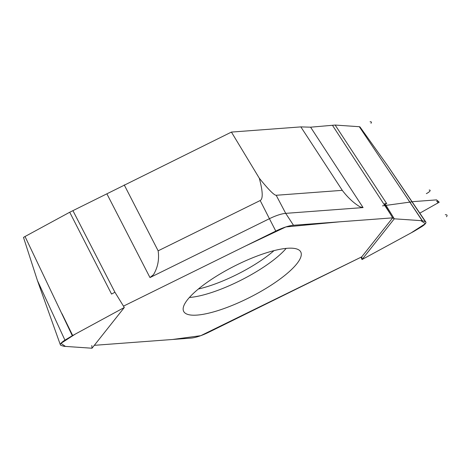 <?xml version="1.0" encoding="UTF-8"?>
<svg xmlns="http://www.w3.org/2000/svg" width="470" height="470" viewBox="0 0 470 470"><rect width="100%" height="100%" fill="white"/><g stroke="black" fill="none" stroke-linecap="round" stroke-linejoin="round"><path stroke-width="0.7" d="M64.942 340.157L37.418 280.514L23.5 237.415A177.566 47.153 -26.9 0 1 25.016 236.516L69.719 212.24L111.549 294.073L114.933 292.234L124.309 307.492L72.686 335.515A3.202 0.852 153.1 0 0 72.315 335.727A192.042 51.001 153.1 0 0 64.942 340.157A8.642 2.297 153.1 0 0 60.372 344.851A8.642 2.297 153.1 0 0 60.865 345.297A192.042 51.001 153.1 0 0 63.944 346.29A3.202 0.852 153.1 0 0 64.12 346.32L92.02 348.229L124.309 307.492L75.171 334.17L60.918 343.376L65.465 346.413L92.02 348.229L91.785 345.515M394.289 218.814L362 259.552L413.623 231.522A3.202 0.852 153.1 0 0 413.994 231.311A192.042 51.001 153.1 0 0 421.361 226.887A8.642 2.297 153.1 0 0 425.861 222.052A8.642 2.297 153.1 0 0 425.438 221.746A192.042 51.001 153.1 0 0 422.365 220.747A3.202 0.852 153.1 0 0 422.183 220.718L394.289 218.814L384.912 203.557L386.745 203.68L335.151 125.055L310.588 127.188L300.853 126.894L231.422 132.082L69.719 212.24M335.151 125.055L359.309 126.712A177.566 47.153 -26.9 0 1 359.955 126.9L387.503 165.528L425.861 222.052M275.79 231.076L123.481 306.14L245.44 246.033L285.895 226.928L339.992 221.793L392.662 217.857L394.289 218.814L420.844 220.63L425.385 223.661L411.138 232.873L362 259.552L361.765 256.837L200.766 335.68L172.555 339.481L94.317 345.327L190.961 338.106A23.018 6.11 153.1 0 0 208.657 332.296L361.765 256.837L392.662 217.857L293.486 225.265A23.018 6.11 153.1 0 0 275.79 231.076L269.422 218.703L149.977 277.57L153.514 274.633C157.826 267.371 159.365 259.434 158.143 250.821L260.186 200.531C263.147 198.886 262.853 191.449 259.299 178.212C268.493 189.592 274.127 195.279 276.184 195.273L342.283 190.338C347.777 197.547 353.675 203.04 359.967 206.818L363.075 207.576L285.707 213.357A21.185 5.628 153.1 0 0 269.422 218.703L260.186 200.531M183.382 310.682A65.653 17.437 -26.9 0 1 236.898 264.857A65.653 17.437 -26.9 0 1 300.612 251.685A65.653 17.437 -26.9 0 1 250.111 297.234A65.653 17.437 -26.9 0 1 183.529 311.087A65.653 17.437 -26.9 0 1 183.382 310.682M425.438 221.746L387.503 165.528M362 259.552L361.025 257.202M384.912 203.557L384.413 204.186L392.662 217.857M124.227 184.91L158.143 250.821M25.016 236.516L72.315 335.727M231.422 132.082L259.299 178.212M342.283 190.338L300.853 126.894M422.365 220.747L359.309 126.712M446.5 216.729A8.472 2.25 153.1 0 0 445.272 214.737A8.472 2.25 153.1 0 1 446.5 216.729A8.472 2.25 153.1 0 0 445.272 214.737M437.435 202.817A6.404 1.698 153.1 0 0 436.507 201.307A6.404 1.698 153.1 0 1 437.435 202.817A6.404 1.698 153.1 0 0 436.507 201.307M370.06 121.771A6.404 1.698 -26.9 0 1 370.989 123.281A6.404 1.698 -26.9 0 0 370.06 121.771A6.404 1.698 -26.9 0 1 370.989 123.281A6.404 1.698 -26.9 0 0 370.06 121.771M426.331 193.64A4.671 1.24 153.1 0 0 429.844 191.167A4.671 1.24 153.1 0 0 429.163 190.068M438.857 201.806L436.548 199.879L413.753 201.583L382.515 205.866M439.209 202.229L419.822 213.151L439.209 202.229M286.177 248.383A64.278 17.073 -26.9 0 1 189.387 297.487M274.034 250.628A61.547 16.344 -26.9 0 1 198.369 289.015M276.184 195.273L285.707 213.357L293.486 225.265M107.007 194.057L149.977 277.57M114.915 292.246L73.009 210.813M61.993 313.707L72.686 335.515M363.075 207.576L310.588 127.188M332.607 125.543L390.264 213.891M385.218 206.113L385.553 206.083M422.183 220.718L408.36 199.938M37.418 280.514L60.372 344.851"/></g></svg>

